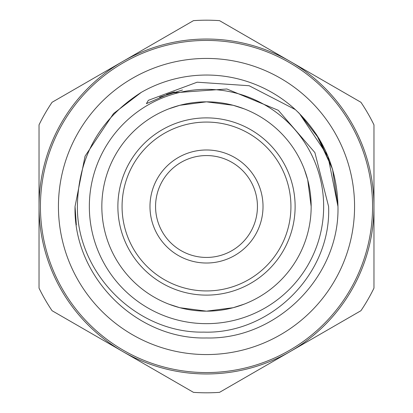 <?xml version="1.0" encoding="UTF-8"?>
<svg xmlns="http://www.w3.org/2000/svg" width="413" height="413" viewBox="0 0 413 413"><rect width="100%" height="100%" fill="white"/><g stroke="black" fill="none" stroke-linecap="round" stroke-linejoin="round"><path stroke-width="0.62" d="M58.434 206.5A148.066 148.066 0 0 1 206.5 58.434A148.066 148.066 0 0 1 354.566 206.5A148.066 148.066 0 0 1 206.5 354.566A148.066 148.066 0 0 1 58.434 206.5M168.819 304.149L179.861 307.721L206.485 311.165L233.164 307.711L244.181 304.149L233.138 307.721L206.485 311.165L179.846 307.716L168.819 304.149M244.181 108.851L233.138 105.279L206.485 101.835L179.846 105.284L168.819 108.851L179.861 105.279L206.485 101.835L233.164 105.289L244.181 108.851M311.165 206.5A104.665 104.665 0 0 0 206.5 101.835A104.665 104.665 0 0 0 101.835 206.5A104.665 104.665 0 0 0 206.5 311.165A104.665 104.665 0 0 0 311.165 206.5L307.711 179.831L304.427 169.557M107.339 173.006L108.573 169.552M149.981 206.5A56.519 56.519 0 0 1 206.5 149.981A56.519 56.519 0 0 1 263.019 206.5A56.519 56.519 0 0 1 206.5 263.019A56.519 56.519 0 0 1 149.981 206.5M257.438 206.5A50.938 50.938 0 0 0 206.5 155.562A50.938 50.938 0 0 0 155.562 206.5A50.938 50.938 0 0 0 206.5 257.438A50.938 50.938 0 0 0 257.438 206.5M122.067 206.5A84.433 84.433 0 0 0 206.5 290.933A84.433 84.433 0 0 0 290.933 206.5A84.433 84.433 0 0 0 206.5 122.067A84.433 84.433 0 0 0 122.067 206.5M117.881 206.5A88.619 88.619 0 0 0 206.5 295.119A88.619 88.619 0 0 0 295.119 206.5A88.619 88.619 0 0 0 206.5 117.881A88.619 88.619 0 0 0 117.881 206.5M108.573 243.448L108.851 244.181M41.269 189.804A166.072 166.072 0 0 0 206.5 372.572A166.072 166.072 0 0 0 372.572 206.5A166.072 166.072 0 0 0 206.5 40.428A166.072 166.072 0 0 0 41.269 223.196M89.342 206.5A117.158 117.158 0 0 0 206.5 323.658A117.158 117.158 0 0 0 323.658 206.5A117.158 117.158 0 0 0 206.5 89.342A117.158 117.158 0 0 0 89.342 206.5M141.349 92.321L113.544 113.544L85.047 156.191L75.037 206.5L85.047 156.191L113.544 113.544L141.349 92.321L113.544 113.544L85.047 156.191L75.037 206.5C73.199 276.705 136.295 339.801 206.5 337.963C276.705 339.801 339.801 276.705 337.963 206.5C339.801 276.705 276.705 339.801 206.5 337.963C136.295 339.801 73.199 276.705 75.037 206.5L85.047 156.191L113.544 113.544L141.349 92.321A131.463 131.463 0 0 1 295.357 109.615C323.002 135.867 337.204 168.158 337.963 206.5L327.953 156.191L299.456 113.544L295.357 109.615L299.456 113.544L327.953 156.191L337.963 206.5C339.801 276.705 276.705 339.801 206.5 337.963C136.295 339.801 73.199 276.705 75.037 206.5L85.047 156.191L113.544 113.544L141.349 92.321C99.487 119.068 78.165 157.126 77.386 206.5C76.823 273.452 136.533 333.456 203.754 332.119C270.794 334.298 331.577 273.711 328.593 206.5L314.887 152.578L278.331 110.323L226.882 88.991L170.967 93.002L146.393 103.658L148.36 100.323L197.166 82.197L249.127 85.728L295.357 109.615L299.456 113.544L319.425 139.191L332.656 169.526M75.037 206.5L76.343 224.956M298.021 112.129L299.456 113.544L327.953 156.191L337.963 206.5L327.953 156.191L299.456 113.544M373.966 288.14A186.304 186.304 0 0 1 360.936 310.71L219.53 392.35A186.304 186.304 0 0 1 193.47 392.35L52.064 310.71A186.304 186.304 0 0 1 39.034 288.14L39.034 124.86A186.304 186.304 0 0 1 52.064 102.29L193.47 20.65A186.304 186.304 0 0 1 219.53 20.65L360.936 102.29A186.304 186.304 0 0 1 373.966 124.86L373.966 288.14M39.034 206.5A167.466 167.466 0 0 1 290.231 61.47A167.466 167.466 0 0 1 290.231 351.53A167.466 167.466 0 0 1 39.034 206.5M337.963 206.5L332.537 169.134L316.404 134.37M170.967 93.002L174.446 91.97M167.028 94.309L173.682 92.187M167.43 94.169L172.536 92.522M166.48 94.505L173.971 92.104M159.547 97.2L182.484 89.998"/></g></svg>

